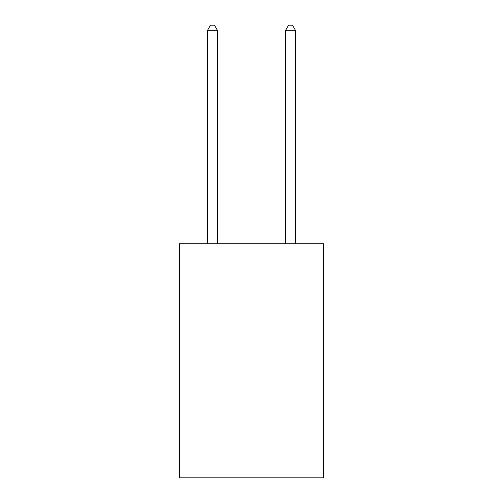 <?xml version="1.0" encoding="UTF-8"?>
<svg xmlns="http://www.w3.org/2000/svg" width="503" height="503" viewBox="0 0 503 503"><rect width="100%" height="100%" fill="white"/><g stroke="black" fill="none" stroke-linecap="round" stroke-linejoin="round"><path stroke-width="0.75" d="M323.687 243.735L323.687 477.85L179.313 477.85L179.313 243.735L323.687 243.735M217.359 243.735L217.359 30.224L207.601 30.224L207.601 243.735M207.601 30.224L210.531 25.15L214.429 25.15L217.359 30.224M295.399 243.735L295.399 30.224L285.641 30.224L285.641 243.735M285.641 30.224L288.571 25.15L292.469 25.15L295.399 30.224"/></g></svg>
